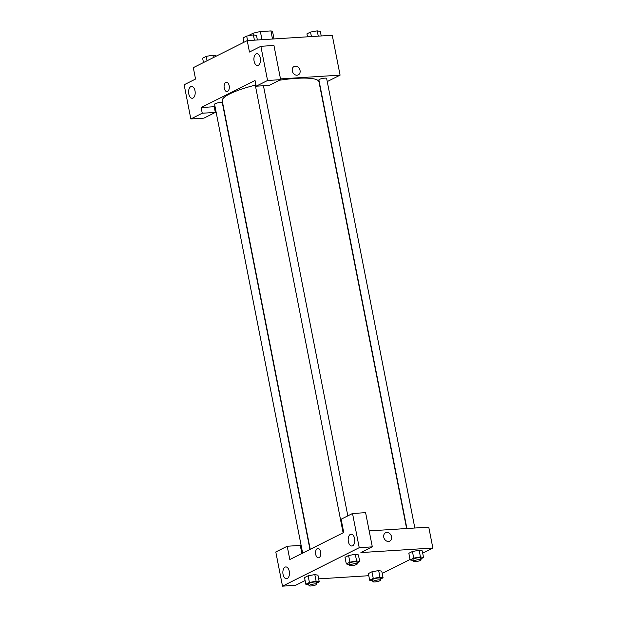 <?xml version="1.0" encoding="UTF-8"?>
<svg xmlns="http://www.w3.org/2000/svg" width="617" height="617" viewBox="0 0 617 617"><rect width="100%" height="100%" fill="white"/><g stroke="black" fill="none" stroke-linecap="round" stroke-linejoin="round"><path stroke-width="0.93" d="M247.841 35.879L252.962 33.31A13.435 2.568 168.9 0 1 260.374 31.583L270.925 30.912A13.435 2.568 168.9 0 1 272.614 31.783L274.01 38.933M253.271 34.899L252.962 33.31M272.513 39.025L270.925 30.912M261.97 39.696L260.374 31.583M215.048 106.664L214.215 106.718L215.333 112.41L203.934 118.132L190.846 118.958L184.144 84.768L195.543 79.053L193.314 67.654L247.224 40.622L332.255 35.262L340.083 75.143L327.257 81.575M195.003 90.799A5.915 3.293 -93.6 0 0 191.525 86.457A5.915 3.293 -93.6 0 0 188.609 92.565A5.915 3.293 -93.6 0 0 192.265 98.257A5.915 3.293 -93.6 0 0 195.003 90.799M215.333 112.41L202.253 113.235L190.846 118.958M214.215 106.718L201.134 107.543L202.253 113.235M292.281 70.947A4.681 3.787 -116.6 0 1 294.07 66.52A4.681 3.787 -116.6 0 1 299.553 69.004A4.681 3.787 -116.6 0 1 298.266 74.888A4.681 3.787 -116.6 0 1 292.281 70.947M280.504 78.899L340.083 75.143M280.65 79.662L267.57 80.488L256.163 86.203L269.251 85.377L280.65 79.662L273.948 45.473L260.868 46.298L249.461 52.021L247.224 40.622M298.266 74.888A4.681 3.787 63.4 0 0 299.553 69.004A4.681 3.787 63.4 0 0 294.07 66.52M260.32 58.044A5.915 3.293 -93.6 0 0 256.842 53.702A5.915 3.293 -93.6 0 0 253.926 59.81A5.915 3.293 -93.6 0 0 257.582 65.51A5.915 3.293 -93.6 0 0 260.32 58.044M260.868 46.298L267.57 80.488M256.163 86.203L255.045 80.503L201.134 107.543M227.58 91.409A4.681 2.607 86.4 0 1 226.987 91.578A4.681 2.607 86.4 0 1 224.094 87.066A4.681 2.607 86.4 0 1 226.4 82.231A4.681 2.607 86.4 0 1 229.246 86.195A4.681 2.607 86.4 0 1 227.58 91.409M226.4 82.231A4.681 2.607 -93.6 0 0 224.094 87.066A4.681 2.607 -93.6 0 0 226.994 91.578M309.958 549.438L222.321 102.746A3.941 0.756 168.9 0 0 220.524 102.461A3.941 0.756 168.9 0 0 216.521 103.201A3.941 0.756 168.9 0 0 214.577 104.265L302.638 553.11M255.623 83.426A3.941 0.756 168.9 0 0 255.06 83.966L343.114 532.81M414.84 528.021L326.632 78.421A3.941 0.756 168.9 0 0 324.843 78.143A3.941 0.756 168.9 0 0 320.84 78.876A3.941 0.756 168.9 0 0 318.896 79.94L406.904 528.522M406.618 528.538L318.981 81.853A49.291 9.425 168.9 0 0 296.53 78.344A49.291 9.425 168.9 0 0 279.524 80.225M255.284 85.131A49.291 9.425 168.9 0 0 222.236 100.833L310.228 549.307M343.731 532.51L289.813 559.542L287.206 546.246L275.799 551.968L282.509 586.15L359.233 547.68L352.523 513.491L341.116 519.213L343.731 532.51M369.182 530.898L428.761 527.142L432.856 548.035L422.691 553.133M320.632 551.907A4.681 2.607 86.4 0 1 318.465 557.822A4.681 2.607 86.4 0 1 315.565 553.31A4.681 2.607 86.4 0 1 317.871 548.474A4.681 2.607 86.4 0 1 320.632 551.907M289.273 571.288A5.915 3.293 86.4 0 1 286.535 578.746A5.915 3.293 86.4 0 1 282.879 573.054A5.915 3.293 86.4 0 1 285.787 566.938A5.915 3.293 86.4 0 1 289.273 571.288M354.59 538.533A5.915 3.293 86.4 0 1 351.852 545.999A5.915 3.293 86.4 0 1 348.196 540.299A5.915 3.293 86.4 0 1 351.104 534.191A5.915 3.293 86.4 0 1 354.59 538.533M317.878 548.474A4.681 2.607 -93.6 0 0 315.572 553.31A4.681 2.607 -93.6 0 0 318.465 557.822M352.523 513.491L365.603 512.665L372.313 546.855L360.906 552.57L432.856 548.035M372.313 546.855L359.233 547.68M282.509 586.15L295.589 585.325L305.107 580.551M301.875 553.495L300.286 545.42L287.206 546.246M308.862 584.831L305.831 584.253L304.528 577.605L308.114 575.8L314.817 574.589L317.932 575.183L319.236 581.831L316.575 583.165M372.707 580.805L369.668 580.227L368.364 573.579L371.958 571.774L378.661 570.563L381.769 571.157L383.072 577.805L380.411 579.139M413.182 560.506L410.143 559.928L408.84 553.279L412.434 551.482L419.136 550.271L422.244 550.865L423.547 557.506L420.887 558.84M349.338 564.532L346.307 563.953L345.003 557.305L348.597 555.508L355.299 554.297M368.781 575.707L318.65 578.869M410.058 559.472L382.216 573.432M383.759 537.191A4.681 3.787 -116.6 0 1 385.54 532.764A4.681 3.787 -116.6 0 1 391.024 535.247A4.681 3.787 -116.6 0 1 389.736 541.132A4.681 3.787 -116.6 0 1 383.759 537.191M389.736 541.132A4.681 3.787 63.4 0 0 391.024 535.247A4.681 3.787 63.4 0 0 385.54 532.764M410.143 559.928L413.737 558.13L420.439 556.92L423.547 557.506M421.087 559.858L420.717 557.961A3.941 0.756 168.9 0 0 418.92 557.683A3.941 0.756 168.9 0 0 414.917 558.416A3.941 0.756 168.9 0 0 412.981 559.48L413.351 561.377A3.941 0.756 168.9 0 0 417.362 561.362A3.941 0.756 168.9 0 0 421.087 559.858A3.941 0.756 168.9 0 0 419.29 559.58A3.941 0.756 168.9 0 0 415.287 560.321A3.941 0.756 168.9 0 0 413.351 561.377M408.84 553.279L412.434 551.482L419.136 550.271L420.439 556.92M413.737 558.13L412.434 551.482M369.668 580.227L373.262 578.422L379.964 577.211L383.072 577.805M380.612 580.157L380.242 578.26A3.941 0.756 168.9 0 0 378.445 577.975A3.941 0.756 168.9 0 0 374.442 578.715A3.941 0.756 168.9 0 0 372.498 579.772L372.876 581.677A3.941 0.756 168.9 0 0 376.887 581.654A3.941 0.756 168.9 0 0 380.612 580.157A3.941 0.756 168.9 0 0 378.815 579.872A3.941 0.756 168.9 0 0 374.812 580.612A3.941 0.756 168.9 0 0 372.876 581.677M368.364 573.579L371.958 571.774L378.661 570.571L379.964 577.211M373.262 578.422L371.958 571.774M346.307 563.953L349.901 562.156L356.603 560.946L359.711 561.532L357.05 562.866M357.251 563.884L356.881 561.987A3.941 0.756 168.9 0 0 355.083 561.709A3.941 0.756 168.9 0 0 351.081 562.442A3.941 0.756 168.9 0 0 349.137 563.506L349.507 565.403A3.941 0.756 168.9 0 0 353.526 565.388A3.941 0.756 168.9 0 0 357.251 563.884A3.941 0.756 168.9 0 0 355.454 563.606A3.941 0.756 168.9 0 0 351.451 564.347A3.941 0.756 168.9 0 0 349.507 565.403M345.003 557.305L348.597 555.508L355.292 554.297L358.408 554.891L359.711 561.532M349.901 562.156L348.597 555.508M356.603 560.946L355.292 554.297M305.831 584.253L309.425 582.448L316.12 581.237L319.236 581.831M316.776 584.183L316.405 582.278A3.941 0.756 168.9 0 0 314.608 582.001A3.941 0.756 168.9 0 0 310.606 582.741A3.941 0.756 168.9 0 0 308.662 583.798L309.032 585.703A3.941 0.756 168.9 0 0 313.05 585.68A3.941 0.756 168.9 0 0 316.776 584.183A3.941 0.756 168.9 0 0 314.978 583.898A3.941 0.756 168.9 0 0 310.976 584.638A3.941 0.756 168.9 0 0 309.032 585.703M304.528 577.605L308.114 575.8L314.817 574.597L316.12 581.237M309.425 582.448L308.114 575.8M307.513 36.819L306.934 33.858L310.528 32.061L317.231 30.85L320.339 31.444L321.226 35.956M311.415 36.573L310.528 32.061M318.264 36.141L317.231 30.85M243.954 42.264L243.098 37.884L246.684 36.087L253.386 34.876L256.502 35.47L257.382 39.982M247.571 40.599L246.684 36.087M254.428 40.167L253.386 34.876M203.479 62.556L202.623 58.183L206.209 56.378L212.911 55.175L216.019 55.761L216.112 56.224M207.073 60.759L206.209 56.378M213.389 57.589L212.911 55.175M347.826 515.851L263.444 85.748"/></g></svg>
